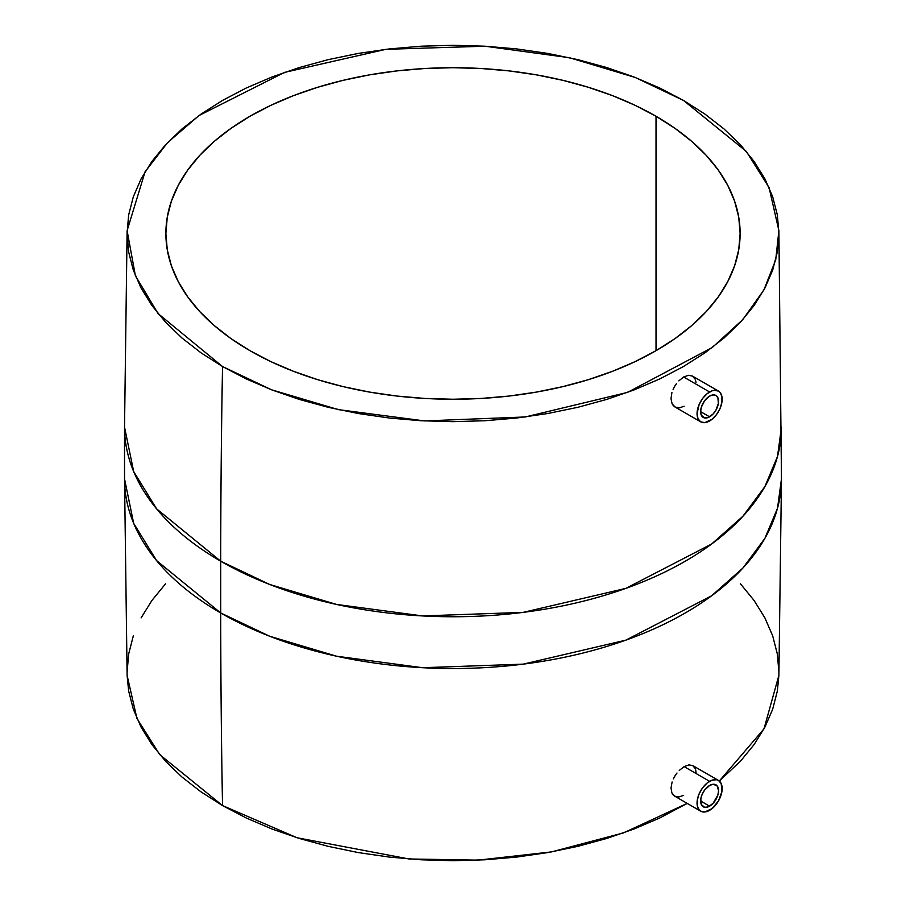<?xml version="1.0" encoding="UTF-8"?>
<svg xmlns="http://www.w3.org/2000/svg" width="906" height="906" viewBox="0 0 906 906"><rect width="100%" height="100%" fill="white"/><g stroke="black" fill="none" stroke-linecap="round" stroke-linejoin="round"><path stroke-width="1.36" d="M709.602 785.468A12.684 7.327 -60 0 1 715.944 784.834A12.684 7.327 -60 0 1 717.88 795.004A12.684 7.327 -60 0 1 709.602 806.17L700.632 800.995L709.602 806.17A12.684 7.327 -60 0 1 703.26 806.804A12.684 7.327 -60 0 1 701.312 796.646A12.684 7.327 -60 0 1 709.602 785.468L713.033 784.268L717.054 785.762L718.571 790.644L717.88 795.004L713.033 803.407L707.846 806.986L704.619 807.303L701.312 804.562L700.802 798.877L702.139 794.369L704.619 790.089L709.602 785.468M673.09 794.845L674.687 796.159L671.912 793.01L673.09 794.845M671.006 788.027L671.912 793.01L671.006 788.027L672.105 782.003L671.006 788.027M673.351 778.888L675.015 775.842L673.351 778.888M677.009 772.999L675.015 775.842L677.009 772.999M718.481 780.44L716.578 779.738L712.048 780.191L707.156 783.01L702.626 787.79L699.16 793.792L697.292 800.1L697.292 805.762L699.16 809.896L700.723 811.198L704.8 811.991L712.048 808.628L718.481 800.949L721.912 791.538L721.199 783.577L718.481 780.44L692.762 765.593L688.854 764.902L684.121 766.612L709.602 781.323A17.758 10.249 -60 0 1 718.481 780.44A17.758 10.249 -60 0 1 721.199 794.675A17.758 10.249 -60 0 1 709.602 810.315A17.758 10.249 -60 0 1 700.723 811.198A17.758 10.249 -60 0 1 698.005 796.974A17.758 10.249 -60 0 1 709.602 781.323L684.121 766.612L679.251 770.451L684.121 766.612L688.854 764.902L692.762 765.593L695.298 768.616M709.602 396.115A12.684 7.327 -60 0 1 715.944 395.492A12.684 7.327 -60 0 1 717.88 405.65A12.684 7.327 -60 0 1 709.602 416.828L700.632 411.652L709.602 416.828A12.684 7.327 -60 0 1 703.26 417.451A12.684 7.327 -60 0 1 701.312 407.292A12.684 7.327 -60 0 1 709.602 396.115L704.619 400.735L701.312 407.292L700.632 411.652L701.312 415.22L704.619 417.96L707.846 417.643L713.033 414.053L715.944 410.135L718.39 403.419L717.88 397.723L715.944 395.492L713.033 394.925L709.602 396.115M673.351 405.65L675.015 407.009L672.105 403.77L673.351 405.65M671.006 398.685L672.105 403.77L671.006 398.685L671.912 392.558L671.006 398.685M673.09 389.399L674.687 386.307L673.09 389.399M676.612 383.431L674.687 386.307L676.612 383.431M718.481 391.098L720.043 392.389L721.912 396.534L721.912 402.196L720.043 408.504L716.578 414.495L712.048 419.274L704.8 422.638L700.723 421.845L698.005 418.719L697.042 413.725L699.16 404.45L702.626 398.447L707.156 393.668L712.048 390.837L714.404 390.305L718.481 391.098L692.433 376.058L688.424 375.31L683.656 376.998L709.602 391.981A17.758 10.249 -60 0 1 718.481 391.098A17.758 10.249 -60 0 1 721.199 405.322A17.758 10.249 -60 0 1 709.602 420.973A17.758 10.249 -60 0 1 700.723 421.845A17.758 10.249 -60 0 1 698.005 407.621A17.758 10.249 -60 0 1 709.602 391.981L683.656 376.998L678.821 380.86L683.656 376.998L688.424 375.31L692.433 376.058L695.117 379.172M656.023 116.262L656.023 350.69L674.947 338.64L691.731 325.571L706.216 311.619L718.265 296.908L727.756 281.596L734.607 265.809L738.741 249.728L740.123 233.476L738.741 217.225L734.607 201.132L727.756 185.356L718.265 170.034L706.216 155.334L691.731 141.381L674.947 128.312L656.023 116.262L635.151 105.334L612.513 95.64L588.345 87.282L562.875 80.328L536.352 74.847L509.013 70.895L481.143 68.505L453 67.701L424.857 68.505L396.987 70.895L369.648 74.847L343.125 80.328L317.655 87.282L293.487 95.64L270.849 105.334L249.977 116.262L231.053 128.312L214.269 141.381L199.784 155.334L187.735 170.034L178.244 185.356L171.393 201.132L167.259 217.225L165.877 233.476A287.123 165.764 180 0 1 343.125 80.328A287.123 165.764 180 0 1 656.023 116.262A287.123 165.764 180 0 1 740.123 233.476A287.123 165.764 180 0 1 562.875 386.624A287.123 165.764 180 0 1 249.977 350.69A287.123 165.764 180 0 1 165.877 233.476L167.259 249.728L171.393 265.809L178.244 281.596L187.735 296.908L199.784 311.619L214.269 325.571L231.053 338.64L249.977 350.69L270.849 361.619L293.487 371.301L317.655 379.671L343.125 386.624L369.648 392.105L396.987 396.058L424.857 398.447L453 399.24L481.143 398.447L509.013 396.058L536.352 392.105L562.875 386.624L588.345 379.671L612.513 371.301L635.151 361.619L656.023 350.69L656.023 116.262M127.1 675.253L128.641 690.972L133.329 709.239L141.098 727.144L151.88 744.539L165.549 761.233L181.993 777.065L201.053 791.901L222.536 805.581L297.032 837.756L409.025 858.979L478.017 860.145L551.494 851.9L623.577 832.874L687.201 803.395L659.772 817.982L634.075 828.99L606.646 838.48L577.734 846.374L547.609 852.603L516.59 857.087L484.948 859.794L453 860.7L421.052 859.794L389.41 857.087L358.391 852.603L328.266 846.374L299.354 838.48L271.925 828.99L246.228 817.982L222.536 805.581A11088.308 6401.875 -60 0 1 220.736 612.977A11088.308 6401.875 120 0 0 222.536 805.581L159.728 754.63L136.942 718.481L127.112 675.366L124.53 478.889A328.47 189.637 0 0 0 220.736 612.977A328.47 189.637 0 0 0 578.696 654.087A328.47 189.637 0 0 0 781.47 478.889L777.507 508.243L764.879 538.39L742.897 568.051L711.629 595.786L625.865 640.146L523.249 664.143L422.57 667.711L336.568 656.216L269.682 636.25L220.736 612.977L220.736 561.21L220.736 612.977L156.602 560.61L133.68 523.34L124.53 478.889L124.53 427.111L133.68 471.562L156.602 508.844L220.736 561.21L269.682 584.472L336.568 604.438L422.57 615.933L523.249 612.365L625.865 588.368L711.629 544.019L742.897 516.273L764.879 486.613L777.507 456.477L781.47 427.111A328.47 189.637 180 0 1 578.696 602.32A328.47 189.637 180 0 1 220.736 561.21A11088.308 6401.875 -60 0 1 222.536 366.534A11088.308 6401.875 120 0 0 220.736 561.21A328.47 189.637 180 0 1 124.53 427.111L127.112 230.634L145.062 171.823L167.519 142.672L199.037 115.526L284.507 72.401L385.877 49.332L484.959 46.206L569.478 57.724L635.253 77.474L683.464 100.419L746.272 151.37L769.058 187.519L778.888 230.634L775.729 259.807L763.939 289.886L742.795 319.591L712.286 347.496L627.552 392.389L525.321 416.964L424.574 420.928L338.425 409.637L271.46 389.761L222.536 366.534L201.053 352.853L181.993 338.017L165.549 322.185L151.88 305.481L141.098 288.097L133.329 270.181L128.641 251.913L127.067 233.476L128.641 215.028L133.329 196.761L141.098 178.856L151.88 161.461L165.549 144.767L181.993 128.935L201.053 114.099L222.536 100.419L246.228 88.018L271.925 77.01L299.354 67.52L328.266 59.626L358.391 53.397L389.41 48.913L421.052 46.206L453 45.3L484.948 46.206L516.59 48.913L547.609 53.397L577.734 59.626L606.646 67.52L634.075 77.01L659.772 88.018L683.464 100.419L704.947 114.099L724.007 128.935L740.451 144.767L754.12 161.461L764.902 178.856L772.671 196.761L777.359 215.028L778.933 233.476L777.359 251.913L772.671 270.181L764.902 288.097L754.12 305.481L740.451 322.185L724.007 338.017L704.947 352.853L683.464 366.534L659.772 378.935L634.075 389.931L606.646 399.433L577.734 407.326L547.609 413.544L516.59 418.028L484.948 420.746L453 421.652L421.052 420.746L389.41 418.028L358.391 413.544L328.266 407.326L299.354 399.433L271.925 389.931L246.228 378.935L222.536 366.534L158.063 313.567L135.39 275.73L127.112 230.634M778.9 675.253L777.359 690.972L772.671 709.239L764.902 727.144L754.12 744.539L740.451 761.233L719.307 781.017L763.996 728.832L778.888 675.366L781.47 478.889L778.888 230.634M683.656 795.343L678.821 796.986L674.687 796.159L700.723 811.198M695.74 769.975L696.114 773.531M684.121 406.262L679.251 407.893L675.015 407.009L700.723 421.845M695.683 380.803L695.989 382.377M165.549 583.815L151.88 600.519L141.098 617.903M133.329 635.819L128.641 654.087L127.067 672.524M778.933 672.524L777.359 654.087L772.671 635.819L764.902 617.903L754.12 600.519L740.451 583.815"/></g></svg>
